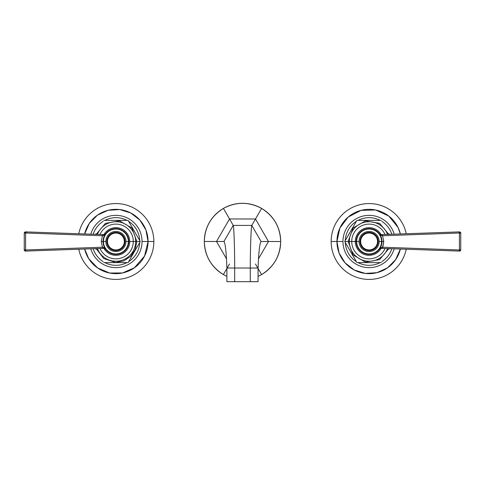 <?xml version="1.0" encoding="UTF-8"?>
<svg xmlns="http://www.w3.org/2000/svg" width="485" height="485" viewBox="0 0 485 485"><rect width="100%" height="100%" fill="white"/><g stroke="black" fill="none" stroke-linecap="round" stroke-linejoin="round"><path stroke-width="0.73" d="M215.334 214.655A38.188 38.188 0 0 1 227.75 206.27A38.188 38.188 0 0 0 226.883 276.335A38.188 38.188 0 0 1 219.341 271.849M269.666 268.326A38.188 38.188 0 0 1 258.075 276.359A38.188 38.188 0 0 0 257.505 206.374A38.188 38.188 0 0 1 265.659 211.127M256.965 206.149A38.188 38.188 0 0 0 228.083 206.131A38.188 38.188 0 0 1 256.965 206.149M265.919 211.327A38.188 38.188 0 0 1 280.688 241.512L261.063 241.5C259.693 243.07 258.699 251.909 258.081 268.029L258.068 281.694L226.877 281.676L226.889 268.011L258.081 268.029L258.068 281.694L250.272 281.694L250.278 268.023L258.081 268.029C258.699 251.909 259.693 243.07 261.063 241.5L251.794 225.416C251.181 226.174 250.296 246.926 250.278 268.023C250.296 246.926 251.181 226.174 251.794 225.416L261.063 241.5L268.49 241.506L255.51 218.99L251.794 225.416L255.51 218.99L268.49 241.506L280.688 241.512C280.191 227.101 273.831 216.074 261.615 208.435L255.51 218.99L261.615 208.435C248.89 201.657 236.165 201.651 223.427 208.404C211.199 216.031 204.828 227.053 204.312 241.463A38.188 38.188 0 0 1 204.634 236.571M204.67 236.292A38.188 38.188 0 0 1 215.116 214.873M280.366 246.41A38.188 38.188 0 0 0 280.688 241.512C280.172 255.928 273.801 266.95 261.573 274.571L255.48 264.01L261.573 274.571C273.801 266.95 280.172 255.928 280.688 241.512C280.191 227.101 273.831 216.074 261.615 208.435C248.89 201.657 236.165 201.651 223.427 208.404C211.199 216.031 204.828 227.053 204.312 241.463C204.809 255.88 211.169 266.908 223.385 274.546L229.49 263.992L223.385 274.546C211.169 266.908 204.809 255.88 204.312 241.463L216.51 241.475L204.312 241.463A38.188 38.188 0 0 0 219.081 271.655M280.33 246.689A38.188 38.188 0 0 1 269.884 268.108M226.61 258.996L216.51 241.475L229.52 218.971L223.427 208.404L229.52 218.971L255.51 218.99L229.52 218.971L233.23 225.404L251.794 225.416L233.23 225.404C233.837 226.162 234.698 246.913 234.685 268.017L250.278 268.023L250.272 281.694L234.673 281.682L234.685 268.017L234.673 281.682L226.877 281.676L226.889 268.011L234.685 268.017C234.698 246.913 233.837 226.162 233.23 225.404L223.937 241.475C225.307 243.046 226.289 251.891 226.889 268.011C226.289 251.891 225.307 243.046 223.937 241.475L233.23 225.404L229.52 218.971L216.51 241.475L223.937 241.475L216.51 241.475L226.61 258.996M224.149 241.7L224.367 242.233M268.49 241.506L258.366 259.014L268.49 241.506M260.633 242.251L260.851 241.724M406.248 249.223A37.945 37.945 0 0 1 331.158 241.488L336.948 241.488L331.158 241.488A37.945 37.945 0 0 1 406.248 233.758A37.945 37.945 0 0 0 331.158 241.488A37.945 37.945 0 0 0 406.248 249.223M394.202 234.176A26.141 26.141 0 0 0 342.962 241.488L336.948 241.488A32.155 32.155 0 0 1 400.367 233.964L397.979 227.344L388.812 216.08L375.626 209.999L361.107 210.344L348.218 217.037L339.9 228.029L336.948 241.488L342.962 241.488A26.141 26.141 0 0 0 394.202 248.805A26.141 26.141 0 0 1 342.962 241.488A26.141 26.141 0 0 1 394.202 234.176M400.367 249.017A32.155 32.155 0 0 1 336.948 241.488L339.045 252.915L345.059 262.846L354.214 269.993L365.314 273.425L376.906 272.685L387.479 267.884L395.651 259.633L400.367 249.017M345.296 242.476L345.296 242.476A23.826 23.826 0 0 0 356.348 261.615L356.348 261.615A23.826 23.826 0 0 1 345.296 242.476M358.051 262.603L358.051 262.603A23.826 23.826 0 0 0 380.155 262.603L380.155 262.603A23.826 23.826 0 0 1 358.051 262.603M381.859 261.615L381.859 261.615A23.826 23.826 0 0 0 391.807 248.72A23.826 23.826 0 0 1 381.859 261.615M345.296 240.505L345.296 240.505A23.826 23.826 0 0 1 356.348 221.366L356.348 221.366A23.826 23.826 0 0 0 345.296 240.505M391.807 234.261A23.826 23.826 0 0 0 381.859 221.366L381.859 221.366A23.826 23.826 0 0 1 391.807 234.261M380.155 220.378L380.155 220.378A23.826 23.826 0 0 0 358.051 220.378L358.051 220.378A23.826 23.826 0 0 1 380.155 220.378M356.239 241.488L355.281 241.488A13.816 13.816 0 0 1 381.101 234.637A13.816 13.816 0 0 0 355.281 241.488L356.239 241.488A12.865 12.865 0 0 0 369.103 254.352A12.865 12.865 0 0 0 381.968 241.488A12.865 12.865 0 0 0 369.103 228.629A12.865 12.865 0 0 0 356.239 241.488A12.865 12.865 0 0 1 369.103 228.629A12.865 12.865 0 0 1 381.968 241.488L383.787 241.488L382.55 248.393L459.416 251.091L459.422 233.006L460.75 233.176A1.285 1.285 0 0 0 459.416 231.891L380.992 234.643L379.5 233.915L381.543 235.558L382.556 235.765L383.787 241.488L381.968 241.488A12.865 12.865 0 0 1 369.103 254.352A12.865 12.865 0 0 1 356.239 241.488M381.101 248.344A13.816 13.816 0 0 1 355.281 241.488L351.722 241.488A17.381 17.381 0 0 0 385.017 248.478A17.381 17.381 0 0 1 351.722 241.488L355.281 241.488A13.816 13.816 0 0 0 381.101 248.344M385.017 234.498A17.381 17.381 0 0 0 351.722 241.488L349.339 241.488A19.764 19.764 0 0 1 387.557 234.413A19.764 19.764 0 0 0 349.339 241.488L351.722 241.488A17.381 17.381 0 0 1 385.017 234.498M387.557 248.569A19.764 19.764 0 0 1 349.339 241.488A19.764 19.764 0 0 0 387.557 248.569M388.806 234.37L379.609 223.361L365.49 220.857L353.062 228.017L348.151 241.488L349.339 241.488L344.726 241.488L348.151 241.488L353.062 254.964L365.49 262.124L379.609 259.614L388.806 248.611M356.911 262.603L344.726 241.488L356.911 262.603L381.289 262.603L356.911 262.603M389.358 248.629L389.067 249.132M356.911 220.378L344.726 241.488L356.911 220.378L381.289 220.378L356.911 220.378M389.358 234.346L389.067 233.849M381.98 248.375L459.416 251.091A1.285 1.285 0 0 0 460.75 249.805L459.422 249.975L460.75 249.805L460.75 233.176L460.75 249.805L460.75 247.55L460.75 249.805L459.416 251.091L380.992 248.338L379.5 249.066L380.992 248.338L382.186 248.381M456.937 251.006L459.416 251.091L460.75 249.805L459.416 251.091L459.422 249.975L382.556 247.217L381.543 247.423L379.5 249.066L381.525 248.356M381.725 239.026L381.822 239.572L381.725 239.026M381.98 234.607L382.471 234.588L381.98 234.607M382.55 248.393L382.028 248.375L382.55 248.393L382.556 247.217L459.422 249.975L459.416 231.891L460.75 233.176L460.75 235.619L460.75 233.176L459.422 233.006L459.416 231.891L380.992 234.643L381.543 235.558L380.992 234.643L381.398 234.625L379.5 233.915L381.543 235.558L382.556 235.765L382.55 234.588L382.556 235.765L459.422 233.006L382.556 235.765L383.787 241.488L382.556 247.217L381.543 247.423L380.992 248.338L381.543 247.423L379.549 248.993M356.639 241.488A12.458 12.458 0 0 0 369.103 253.952A12.458 12.458 0 0 0 381.562 241.488A12.458 12.458 0 0 0 369.103 229.029A12.458 12.458 0 0 0 356.639 241.488A12.458 12.458 0 0 0 369.103 253.952A12.458 12.458 0 0 0 381.562 241.488L379.149 241.488A10.052 10.052 0 0 1 369.103 251.539A10.052 10.052 0 0 1 359.052 241.488L356.639 241.488L359.052 241.488A10.052 10.052 0 0 1 369.103 231.442A10.052 10.052 0 0 1 379.149 241.488L381.562 241.488A12.458 12.458 0 0 0 369.103 229.029A12.458 12.458 0 0 0 356.639 241.488M359.052 241.488A10.052 10.052 0 0 1 369.103 231.442A10.052 10.052 0 0 1 379.149 241.488A10.052 10.052 0 0 1 369.103 251.539A10.052 10.052 0 0 1 359.052 241.488M360.015 241.488A9.082 9.082 0 0 0 369.103 250.575A9.082 9.082 0 0 0 378.185 241.488A9.082 9.082 0 0 0 369.103 232.406A9.082 9.082 0 0 0 360.015 241.488A9.082 9.082 0 0 0 369.103 250.575A9.082 9.082 0 0 0 378.185 241.488L377.542 241.488A8.439 8.439 0 0 0 369.103 233.049A8.439 8.439 0 0 0 360.664 241.488L360.015 241.488L360.664 241.488A8.439 8.439 0 0 0 369.103 249.933A8.439 8.439 0 0 0 377.542 241.488L378.185 241.488A9.082 9.082 0 0 0 369.103 232.406A9.082 9.082 0 0 0 360.015 241.488M360.664 241.488A8.439 8.439 0 0 1 369.103 233.049A8.439 8.439 0 0 1 377.542 241.488A8.439 8.439 0 0 1 369.103 249.933A8.439 8.439 0 0 1 360.664 241.488M78.752 233.758A37.945 37.945 0 0 1 153.842 241.488L148.052 241.488L153.842 241.488A37.945 37.945 0 0 1 78.752 249.223A37.945 37.945 0 0 0 153.842 241.488A37.945 37.945 0 0 0 78.752 233.758M93.781 264.834A32.155 32.155 0 0 0 103.05 270.969M116.485 273.643A32.155 32.155 0 0 0 127.397 271.521M90.798 248.805A26.141 26.141 0 0 0 142.038 241.488L148.052 241.488A32.155 32.155 0 0 1 84.632 249.017L88.749 258.723L97.721 268.017L109.622 273.031L122.541 272.952L134.387 267.799L144.548 256.092L148.052 241.488L142.038 241.488A26.141 26.141 0 0 0 90.798 234.176A26.141 26.141 0 0 1 142.038 241.488A26.141 26.141 0 0 1 90.798 248.805M84.632 233.964A32.155 32.155 0 0 1 148.052 241.488L145.955 230.066L139.941 220.135L130.786 212.988L119.686 209.556L108.094 210.296L97.521 215.097L89.349 223.349L84.632 233.964M93.193 234.261A23.826 23.826 0 0 1 103.141 221.366L103.141 221.366A23.826 23.826 0 0 0 93.193 234.261A23.826 23.826 0 0 1 103.141 221.366M104.845 220.378A23.826 23.826 0 0 1 126.949 220.378L126.949 220.378A23.826 23.826 0 0 0 104.845 220.378L104.845 220.378A23.826 23.826 0 0 1 126.949 220.378M128.652 221.366A23.826 23.826 0 0 1 139.704 240.505L139.704 240.505A23.826 23.826 0 0 0 128.652 221.366L128.652 221.366A23.826 23.826 0 0 1 139.704 240.505M139.704 242.476L139.704 242.476A23.826 23.826 0 0 1 128.652 261.615L128.652 261.615A23.826 23.826 0 0 0 139.704 242.476A23.826 23.826 0 0 1 128.652 261.615M126.949 262.603A23.826 23.826 0 0 1 104.845 262.603L104.845 262.603A23.826 23.826 0 0 0 126.949 262.603L126.949 262.603A23.826 23.826 0 0 1 104.845 262.603M103.141 261.615A23.826 23.826 0 0 1 93.193 248.72A23.826 23.826 0 0 0 103.141 261.615L103.141 261.615A23.826 23.826 0 0 1 93.193 248.72M128.761 241.488A12.865 12.865 0 0 1 115.897 254.352A12.865 12.865 0 0 1 103.032 241.488L101.213 241.488L103.032 241.488A12.865 12.865 0 0 1 115.897 228.629A12.865 12.865 0 0 1 128.761 241.488A12.865 12.865 0 0 0 115.897 228.629A12.865 12.865 0 0 0 103.032 241.488A12.865 12.865 0 0 0 115.897 254.352A12.865 12.865 0 0 0 128.761 241.488L129.719 241.488A13.816 13.816 0 0 1 103.899 248.344A13.816 13.816 0 0 0 129.719 241.488L128.761 241.488A12.865 12.865 0 0 1 105.5 249.06M103.875 234.673A13.816 13.816 0 0 1 129.719 241.488L133.278 241.488A17.381 17.381 0 0 0 99.983 234.498A17.381 17.381 0 0 1 133.278 241.488L129.719 241.488A13.816 13.816 0 0 0 103.875 234.673M99.983 248.478A17.381 17.381 0 0 0 133.278 241.488L135.661 241.488A19.764 19.764 0 0 1 97.443 248.569A19.764 19.764 0 0 0 135.661 241.488L133.278 241.488A17.381 17.381 0 0 1 99.983 248.478M97.443 234.413A19.764 19.764 0 0 1 135.661 241.488A19.764 19.764 0 0 0 97.443 234.413M96.194 248.611L103.723 258.541L115.569 262.44L123.687 260.936L130.598 256.419L135.218 249.587L136.849 241.488L135.661 241.488L140.274 241.488L136.849 241.488L131.938 228.017L119.51 220.857L105.39 223.361L96.194 234.37M128.088 220.378L140.274 241.488L128.088 220.378L103.711 220.378L128.088 220.378M95.642 234.346L95.933 233.849M128.088 262.603L140.274 241.488L128.088 262.603L103.711 262.603L128.088 262.603M95.642 248.629L95.933 249.132M24.25 233.139L25.584 231.891L25.578 249.975L24.25 249.805A1.285 1.285 0 0 0 25.584 251.091L104.008 248.338L105.5 249.066L103.457 247.423L102.444 247.217L101.213 241.488L102.444 235.765L103.457 235.558L105.5 233.915L104.008 234.643L102.45 234.588L102.444 235.765L103.457 235.558L104.008 234.643L25.584 231.891A1.285 1.285 0 0 0 24.25 233.176L25.584 231.891L25.578 233.006L24.25 233.176L24.25 249.805L24.25 233.176L24.25 235.425L24.25 233.176L25.578 233.006L102.444 235.765L102.45 234.588L104.008 234.643L105.5 233.915L103.196 234.613M103.742 248.35L103.457 247.423L102.444 247.217L102.45 248.393L104.008 248.338L105.5 249.066L103.457 247.423L104.008 248.338L103.141 248.368M25.541 249.975L24.25 249.805L24.25 247.362L24.25 249.805L25.578 249.975L25.584 251.091L102.893 248.381L102.45 248.393L102.444 247.217L25.578 249.975L102.444 247.217L101.213 241.488L102.444 235.765L25.578 233.006L25.584 251.091L24.25 249.805C23.983 250.024 24.408 250.454 25.535 251.091M103.457 235.558L105.5 233.915L104.008 234.643L103.457 235.558M128.361 241.488A12.458 12.458 0 0 0 115.897 229.029A12.458 12.458 0 0 0 103.438 241.488A12.458 12.458 0 0 0 115.897 253.952A12.458 12.458 0 0 0 128.361 241.488A12.458 12.458 0 0 0 115.897 229.029A12.458 12.458 0 0 0 103.438 241.488L105.851 241.488A10.052 10.052 0 0 1 115.897 231.442A10.052 10.052 0 0 1 125.948 241.488L128.361 241.488L125.948 241.488A10.052 10.052 0 0 1 115.897 251.539A10.052 10.052 0 0 1 105.851 241.488L103.438 241.488A12.458 12.458 0 0 0 115.897 253.952A12.458 12.458 0 0 0 128.361 241.488M125.948 241.488A10.052 10.052 0 0 1 115.897 251.539A10.052 10.052 0 0 1 105.851 241.488A10.052 10.052 0 0 1 115.897 231.442A10.052 10.052 0 0 1 125.948 241.488M124.984 241.488A9.082 9.082 0 0 0 115.897 232.406A9.082 9.082 0 0 0 106.815 241.488A9.082 9.082 0 0 0 115.897 250.575A9.082 9.082 0 0 0 124.984 241.488A9.082 9.082 0 0 0 115.897 232.406A9.082 9.082 0 0 0 106.815 241.488L107.458 241.488A8.439 8.439 0 0 1 115.897 233.049A8.439 8.439 0 0 1 124.336 241.488L124.984 241.488L124.336 241.488A8.439 8.439 0 0 0 115.897 233.049A8.439 8.439 0 0 0 107.458 241.488A8.439 8.439 0 0 0 115.897 249.933A8.439 8.439 0 0 0 124.336 241.488A8.439 8.439 0 0 1 115.897 249.933A8.439 8.439 0 0 1 107.458 241.488L106.815 241.488A9.082 9.082 0 0 0 115.897 250.575A9.082 9.082 0 0 0 124.984 241.488M124.336 241.488A8.439 8.439 0 0 1 115.897 249.933A8.439 8.439 0 0 1 107.458 241.488A8.439 8.439 0 0 1 115.897 233.049A8.439 8.439 0 0 1 124.336 241.488M456.967 231.975L454.227 232.072M387.745 234.407L382.471 234.588M382.471 248.393L406.097 249.217M423.49 249.83L427.055 249.957M427.497 249.969L459.343 251.091M379.5 249.066L381.531 248.356M380.992 234.643L381.398 234.625M459.416 231.891L382.55 234.588M460.75 233.176L460.75 233.176C461.029 232.964 460.598 232.533 459.465 231.891M28.033 251.006L30.773 250.909M97.255 248.575L102.529 248.393M24.68 232.212L28.063 231.975M102.529 234.588L78.903 233.758M61.51 233.152L57.945 233.024M57.503 233.012L25.656 231.891M103.76 248.35L105.5 249.066M25.584 251.091L102.45 248.393"/></g></svg>
